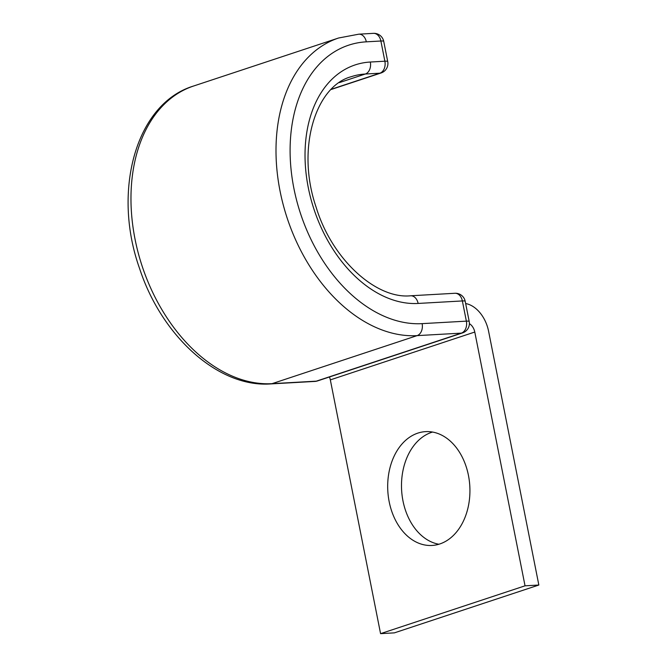 <?xml version="1.0" encoding="UTF-8"?>
<svg xmlns="http://www.w3.org/2000/svg" width="667" height="667" viewBox="0 0 667 667"><rect width="100%" height="100%" fill="white"/><g stroke="black" fill="none" stroke-linecap="round" stroke-linejoin="round"><path stroke-width="1" d="M389.169 501.667A57.003 41.071 -93.2 0 0 432.024 545.456A57.003 41.071 -93.2 0 0 468.451 475.421A57.003 41.071 -93.2 0 0 425.596 431.632A57.003 41.071 -93.2 0 0 389.169 501.667M438.878 544.247A57.003 41.071 86.8 0 1 402.976 500.892A57.003 41.071 86.8 0 1 432.541 432.058M525.037 585.818L380.574 633.65L394.38 632.866L538.844 585.034L525.037 585.818L474.787 332.041A9.972 6.787 71.7 0 0 469.393 323.67M380.574 633.65L330.332 379.882A9.972 6.787 71.7 0 0 329.431 376.988M538.844 585.034L488.594 331.266A29.915 20.36 71.7 0 0 465.658 303.56M474.787 332.041L330.332 379.882M270.719 383.917C218.384 387.852 161.639 336.176 139.595 268.543C111.964 191.229 135.726 103.51 193.572 86.026A154.886 105.436 71.7 0 0 138.169 252.735A154.886 105.436 71.7 0 0 272.078 383.658L417.108 335.626L461.347 333.133A9.972 6.787 -108.3 0 0 462.564 332.9L317.525 380.924A9.972 6.787 -108.3 0 1 316.316 381.157A9.972 7.187 -93.2 0 1 314.957 381.416L270.719 383.917A9.972 7.187 -93.2 0 0 272.078 383.658L316.316 381.157L461.347 333.133A9.972 7.187 -93.2 0 0 466.366 321.144L462.364 300.942A9.972 7.187 -93.2 0 0 454.869 293.28L410.63 295.781C376.738 299.3 332.199 260.188 316.1 207.137C295.865 148.207 315.791 85.901 351.401 76.647A114.165 77.714 71.7 0 1 365.308 74.02L339.353 82.616M331.374 89.253L379.865 73.195L365.308 74.02A9.972 7.187 86.8 0 0 370.327 62.031A124.137 84.501 71.7 0 0 308.279 187.585A124.137 84.501 71.7 0 0 418.126 303.443L462.364 300.942A9.972 1.317 -11.2 0 1 465.207 301.301A9.972 9.972 0 0 0 454.869 293.28M418.126 303.443A9.972 7.187 -93.2 0 0 410.63 295.781M193.572 86.026L338.603 38.002A154.886 105.436 71.7 0 0 283.2 204.711A154.886 105.436 71.7 0 0 417.108 335.626A9.972 7.187 -93.2 0 0 422.128 323.637L466.366 321.144A9.972 1.317 -11.2 0 1 469.209 321.502L465.207 301.301M338.603 38.002L358.829 34.175A9.972 7.187 86.8 0 1 366.325 41.829A144.914 98.641 71.7 0 0 293.897 188.402A144.914 98.641 71.7 0 0 422.128 323.637M366.325 41.829L380.882 41.012A9.972 7.187 -93.2 0 0 373.387 33.35L358.829 34.175M331.124 89.511L381.082 72.97A9.972 6.787 -108.3 0 1 379.865 73.195A9.972 7.187 -93.2 0 0 384.876 61.206L380.882 41.012A9.972 1.317 168.8 0 1 383.725 41.371A9.972 9.972 0 0 0 373.387 33.35M370.327 62.031L384.876 61.206A9.972 1.317 168.8 0 1 387.727 61.564L383.725 41.371M462.564 332.9A9.972 9.972 0 0 0 469.209 321.502M314.957 381.416A9.972 9.972 0 0 0 317.525 380.924M381.082 72.97A9.972 9.972 0 0 0 387.727 61.564"/></g></svg>
